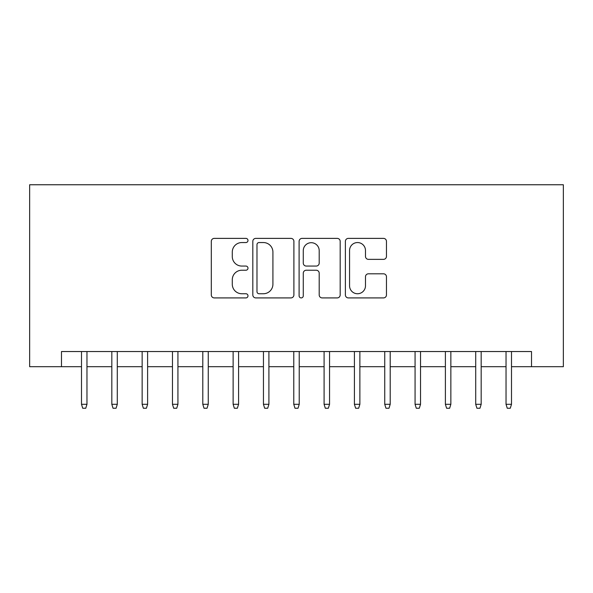 <?xml version="1.0" encoding="UTF-8"?>
<svg xmlns="http://www.w3.org/2000/svg" width="593" height="593" viewBox="0 0 593 593"><rect width="100%" height="100%" fill="white"/><g stroke="black" fill="none" stroke-linecap="round" stroke-linejoin="round"><path stroke-width="0.89" d="M247.985 240.469A2.083 2.083 0 0 0 245.902 238.379L214.273 238.379A2.98 2.98 0 0 0 211.301 241.358L211.301 294.936A2.98 2.98 0 0 0 214.273 297.916L245.902 297.916A2.083 2.083 0 0 0 247.985 295.825A2.083 2.083 0 0 0 245.902 293.743L241.811 293.743A9.525 9.525 0 0 1 232.286 284.217L232.286 279.755A9.525 9.525 0 0 1 241.811 270.23L245.902 270.23A2.083 2.083 0 0 0 247.985 268.147A2.083 2.083 0 0 0 245.902 266.064L241.811 266.064A9.525 9.525 0 0 1 232.286 256.539L232.286 252.077A9.525 9.525 0 0 1 241.811 242.552L245.902 242.552A2.083 2.083 0 0 0 247.985 240.469M383.486 259.363A2.98 2.98 0 0 0 386.466 256.391L386.466 241.358A2.98 2.98 0 0 0 383.486 238.379L348.365 238.379A2.98 2.98 0 0 0 345.385 241.358L345.385 294.936A2.98 2.98 0 0 0 348.365 297.916L383.486 297.916A2.98 2.98 0 0 0 386.466 294.936L386.466 276.775A2.98 2.98 0 0 0 383.486 273.803L368.453 273.803A2.98 2.98 0 0 0 365.481 276.775L365.481 285.782A7.961 7.961 0 0 1 357.52 293.743A7.961 7.961 0 0 1 349.559 285.782L349.559 250.513A7.961 7.961 0 0 1 357.52 242.552A7.961 7.961 0 0 1 365.481 250.513L365.481 256.391A2.98 2.98 0 0 0 368.453 259.363L383.486 259.363M61.487 366.696L61.487 351.538L531.513 351.538L531.513 366.696L563.35 366.696L563.35 184.757L29.65 184.757L29.65 366.696L81.5 366.696M293.898 241.358A2.98 2.98 0 0 0 290.918 238.379L255.798 238.379A2.98 2.98 0 0 0 252.818 241.358L252.818 294.936A2.98 2.98 0 0 0 255.798 297.916L290.918 297.916A2.98 2.98 0 0 0 293.898 294.936L293.898 241.358M302.082 238.379L337.202 238.379A2.98 2.98 0 0 1 340.182 241.358L340.182 294.936A2.98 2.98 0 0 1 337.202 297.916L322.169 297.916A2.98 2.98 0 0 1 319.197 294.936L319.197 273.21A2.98 2.98 0 0 0 316.217 270.23L306.247 270.23A2.98 2.98 0 0 0 303.275 273.21L303.275 295.825A2.083 2.083 0 0 1 301.185 297.916A2.083 2.083 0 0 1 299.102 295.825L299.102 241.358A2.98 2.98 0 0 1 302.082 238.379M86.963 366.696L111.825 366.696M117.288 366.696L142.15 366.696M147.613 366.696L172.474 366.696M177.937 366.696L202.799 366.696M208.254 366.696L233.123 366.696M238.579 366.696L263.448 366.696M268.903 366.696L293.772 366.696M299.228 366.696L324.097 366.696M329.552 366.696L354.421 366.696M359.877 366.696L384.746 366.696M390.201 366.696L415.063 366.696M420.526 366.696L445.387 366.696M450.85 366.696L475.712 366.696M481.175 366.696L506.037 366.696M511.5 366.696L531.513 366.696M259.074 242.552A2.083 2.083 0 0 0 256.984 244.635L256.984 291.66A2.083 2.083 0 0 0 259.074 293.743L263.388 293.743A9.525 9.525 0 0 0 272.913 284.217L272.913 252.077A9.525 9.525 0 0 0 263.388 242.552L259.074 242.552M319.197 250.661A7.961 7.961 0 0 0 311.236 242.7A7.961 7.961 0 0 0 303.275 250.661L303.275 263.084A2.98 2.98 0 0 0 306.247 266.064L316.217 266.064A2.98 2.98 0 0 0 319.197 263.084L319.197 250.661M81.5 404.3L82.716 408.243L85.748 408.243L86.963 404.3L81.5 404.3L81.5 351.538M86.963 404.3L86.963 351.538M111.825 404.3L113.041 408.243L116.072 408.243L117.288 404.3L111.825 404.3L111.825 351.538M117.288 404.3L117.288 351.538M142.15 404.3L143.365 408.243L146.397 408.243L147.613 404.3L142.15 404.3L142.15 351.538M147.613 404.3L147.613 351.538M172.474 404.3L173.69 408.243L176.721 408.243L177.937 404.3L172.474 404.3L172.474 351.538M177.937 404.3L177.937 351.538M202.799 404.3L204.014 408.243L207.046 408.243L208.254 404.3L202.799 404.3L202.799 351.538M208.254 404.3L208.254 351.538M233.123 404.3L234.339 408.243L237.37 408.243L238.579 404.3L233.123 404.3L233.123 351.538M238.579 404.3L238.579 351.538M263.448 404.3L264.663 408.243L267.695 408.243L268.903 404.3L263.448 404.3L263.448 351.538M268.903 404.3L268.903 351.538M293.772 404.3L294.98 408.243L298.02 408.243L299.228 404.3L293.772 404.3L293.772 351.538M299.228 404.3L299.228 351.538M324.097 404.3L325.305 408.243L328.337 408.243L329.552 404.3L324.097 404.3L324.097 351.538M329.552 404.3L329.552 351.538M354.421 404.3L355.63 408.243L358.661 408.243L359.877 404.3L354.421 404.3L354.421 351.538M359.877 404.3L359.877 351.538M384.746 404.3L385.954 408.243L388.986 408.243L390.201 404.3L384.746 404.3L384.746 351.538M390.201 404.3L390.201 351.538M415.063 404.3L416.279 408.243L419.31 408.243L420.526 404.3L415.063 404.3L415.063 351.538M420.526 404.3L420.526 351.538M445.387 404.3L446.603 408.243L449.635 408.243L450.85 404.3L445.387 404.3L445.387 351.538M450.85 404.3L450.85 351.538M475.712 404.3L476.928 408.243L479.959 408.243L481.175 404.3L475.712 404.3L475.712 351.538M481.175 404.3L481.175 351.538M506.037 404.3L507.252 408.243L510.284 408.243L511.5 404.3L506.037 404.3L506.037 351.538M511.5 404.3L511.5 351.538"/></g></svg>
